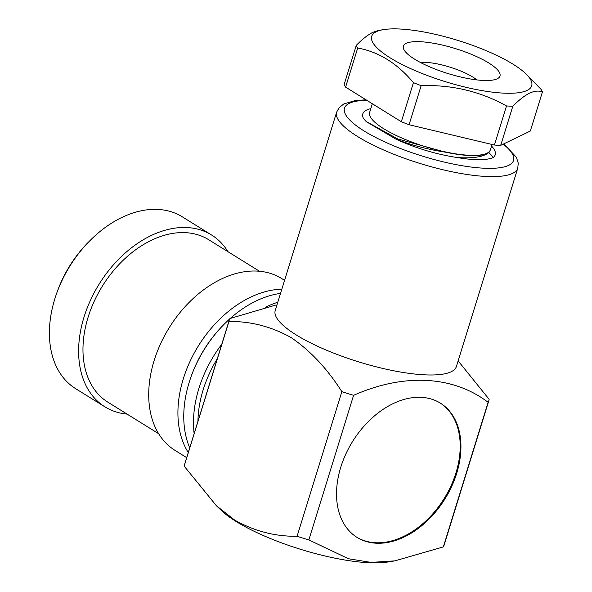 <?xml version="1.0" encoding="UTF-8"?>
<svg xmlns="http://www.w3.org/2000/svg" width="592" height="592" viewBox="0 0 592 592"><rect width="100%" height="100%" fill="white"/><g stroke="black" fill="none" stroke-linecap="round" stroke-linejoin="round"><path stroke-width="0.89" d="M497.228 78.788A50.564 13.017 -162.8 0 1 497.221 78.795A50.564 13.017 -162.8 0 1 447.841 73.504A50.564 13.017 -162.8 0 1 404.107 49.972A50.564 13.017 -162.8 0 1 406.156 43.349A50.564 13.017 -162.8 0 1 468.25 53.065A50.564 13.017 -162.8 0 1 497.228 78.788M376.268 31.724A83.746 21.556 -162.8 0 1 383.653 29.6A83.746 21.556 -162.8 0 1 458.067 40.478A83.746 21.556 -162.8 0 1 525.607 73.541A83.746 21.556 -162.8 0 1 527.109 90.421A83.746 21.556 -162.8 0 1 424.264 74.333A83.746 21.556 -162.8 0 1 376.268 31.724M383.653 29.6L378.651 30.407L372.901 32.301C367.869 34.832 362.326 39.183 356.266 45.355A97.969 25.212 17.2 0 0 357.701 48.033C378.591 51.756 397.173 63.292 413.431 82.643A97.969 25.212 17.2 0 0 421.156 85.648C451.881 84.626 480.327 91.383 506.508 105.938A97.969 25.212 17.2 0 0 512.805 106.264C518.858 100.1 524.401 95.749 529.44 93.21C534.443 90.916 538.772 90.495 542.42 91.945A97.969 25.212 17.2 0 0 540.992 89.266L525.607 73.541M492.033 144.47L490.398 149.769A63.203 16.265 -162.8 0 1 486.942 153.232A63.203 16.265 -162.8 0 1 417.145 143.974A63.203 16.265 -162.8 0 1 369.645 112.391L372.324 103.726M370.799 108.654A69.294 17.834 17.2 0 0 366.603 110.045A69.294 17.834 17.2 0 0 363.532 118.615L366.337 121.693L396.004 139.179C411.166 145.077 427.653 149.413 445.473 152.188C465.615 156.325 479.513 156.762 487.164 153.498L488.859 152.455L493.277 157.479A69.294 17.834 17.2 0 0 491.552 146.032M356.68 537.159A79.002 54.383 121.8 0 0 375.409 542.738A79.002 54.383 121.8 0 0 455.973 472.823A79.002 54.383 121.8 0 0 440.041 402.93M229.748 318.91A101.128 69.612 121.8 0 0 224.094 324.29A101.128 69.612 121.8 0 0 190.454 378.458A101.128 69.612 121.8 0 0 189.181 382.373A101.128 69.612 121.8 0 0 189.721 447.818M194.139 433.566A101.128 69.612 -58.2 0 1 198.912 388.419A101.128 69.612 -58.2 0 1 221.793 344.218M217.316 358.671A97.969 67.436 121.8 0 0 203.182 389.751A97.969 67.436 121.8 0 0 197.935 421.289M188.263 452.525A101.128 69.612 -58.2 0 1 183.335 378.747A101.128 69.612 -58.2 0 1 281.836 289.192M56.092 295.008L56.758 293.077A94.809 65.261 -58.2 0 1 88.289 242.306L89.732 240.848A101.128 69.612 121.8 0 0 56.092 295.008A101.128 69.612 121.8 0 0 54.812 298.93A101.128 69.612 121.8 0 0 75.68 388.692L104.895 406.83A101.128 69.612 121.8 0 0 127.095 414.111M227.964 251.696A101.128 69.612 121.8 0 0 211.596 235.017L182.38 216.879A101.128 69.612 121.8 0 0 89.732 240.848M211.596 235.017A101.128 69.612 121.8 0 0 84.027 317.068A101.128 69.612 121.8 0 0 104.895 406.83M259.488 271.269L208.673 239.716A95.593 65.808 121.8 0 0 88.082 317.282A95.593 65.808 121.8 0 0 107.811 402.131L158.626 433.692M284.574 280.342L281.696 278.551A101.128 69.612 121.8 0 0 154.127 360.602A101.128 69.612 121.8 0 0 174.995 450.364L186.687 457.631M517.771 168.195L456.365 366.566A94.809 24.398 -162.8 0 1 393.473 370.733A94.809 24.398 -162.8 0 1 296.222 334.917A94.809 24.398 -162.8 0 1 275.236 310.497L336.641 112.132A94.809 24.398 -162.8 0 0 357.627 136.552A94.809 24.398 -162.8 0 0 454.878 172.361A94.809 24.398 -162.8 0 0 517.771 168.195L518.244 163.096L516.402 157.265L503.829 143.849M458.127 360.883L489.133 399.319A135.886 34.972 -162.8 0 1 488.837 400.606L444.074 545.202A135.886 34.972 17.2 0 1 443.349 546.904L394.938 560.853L387.605 562.045A97.969 25.212 -162.8 0 1 236.112 521.493A97.969 25.212 -162.8 0 1 221.541 510.637L216.509 505.857L184.156 466.126A135.886 34.972 17.2 0 1 184.46 464.831L229.215 320.242A135.886 34.972 -162.8 0 1 229.94 318.533L276.116 304.954M394.938 560.853L371.058 562.4L348.496 558.752L308.839 539.919A135.886 34.972 17.2 0 1 297.095 536.263C275.339 536.611 254.56 531.231 234.765 520.139L216.509 505.857M488.837 400.606A135.886 34.972 -162.8 0 1 488.111 402.316C453.243 375.698 404.055 372.96 353.594 395.33A135.886 34.972 -162.8 0 1 341.858 391.667C327.295 368.772 310.43 350.767 291.249 337.655C271.358 326.532 250.579 321.16 228.919 321.53L184.156 466.126M421.312 397.343A79.002 54.383 121.8 0 0 345.772 454.16A79.002 54.383 121.8 0 0 357.057 537.388A79.002 54.383 121.8 0 0 376.157 543.204A79.002 54.383 121.8 0 0 451.696 486.387A79.002 54.383 121.8 0 0 440.411 403.159A79.002 54.383 121.8 0 0 421.312 397.343M353.594 395.33L308.839 539.919M297.095 536.263L341.858 391.667M443.349 546.904L488.111 402.316M228.919 321.53A135.886 34.972 -162.8 0 1 229.215 320.242M396.004 139.179C415.947 148.252 436.385 154.379 457.305 157.553C474.569 160.491 486.557 160.462 493.277 157.479M265.542 307.174A101.128 69.612 -58.2 0 1 277.781 302.268M280.534 293.395A101.128 69.612 121.8 0 0 230.325 318.392M190.454 378.458L190.787 377.489A97.969 67.436 -58.2 0 1 223.376 325.023L224.094 324.29M356.266 45.355L344.167 84.449A97.969 25.212 -162.8 0 0 345.595 87.128L357.701 48.033M413.431 82.643L401.324 121.737L345.595 87.128M506.508 105.938L494.401 145.033L409.057 124.742A97.969 25.212 -162.8 0 1 401.324 121.737M409.057 124.742L421.156 85.648M542.42 91.945L530.321 131.039L500.699 145.358A97.969 25.212 -162.8 0 1 494.401 145.033M500.699 145.358L512.805 106.264M457.305 157.553C473.326 158.567 483.849 156.873 488.859 152.455M366.011 121.382L397.787 138.979L445.473 152.188M476.804 79.898A34.765 8.947 17.2 0 0 420.335 62.419M366.825 100.314A88.482 22.777 17.2 0 0 364.073 130.958A88.482 22.777 17.2 0 0 477.019 167.706A88.482 22.777 17.2 0 0 503.222 144.145M366.026 99.819L355.4 100.507L343.848 103.933L339.157 107.626L336.641 112.132"/></g></svg>
